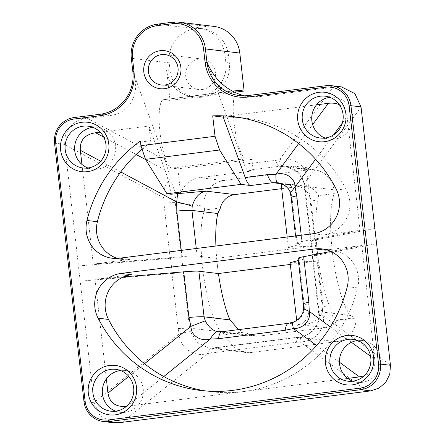 <?xml version="1.0" encoding="UTF-8"?>
<svg xmlns="http://www.w3.org/2000/svg" width="445" height="445" viewBox="0 0 445 445"><rect width="100%" height="100%" fill="white"/><g stroke="black" fill="none" stroke-linecap="round" stroke-linejoin="round"><path stroke-width="0.33" stroke-dasharray="2.23 1.67" d="M327.153 249.995A30.638 29.832 -83.1 0 1 332.421 250.151A30.638 29.832 -83.1 0 1 357.685 287.926A137.878 134.234 96.9 0 1 243.12 391.617A137.878 134.234 96.9 0 1 211.091 391.717A137.878 134.234 96.9 0 1 205.89 390.988M123.426 276.907L95.024 279.288L131.503 274.676M290.312 264.447L318.364 260.898L316.629 245.701L288.371 247.42L302.177 243.966L297.171 243.365A30.638 1.658 173.5 0 1 296.37 243.081A30.638 1.658 173.5 0 1 301.933 241.479L360.05 230.36L323.571 234.971A30.638 29.832 -83.1 0 0 346.555 190.221L336.131 188.969M290.101 262.622L318.364 260.898M298.361 260.553L303.913 259.162L309.108 304.758L304.102 304.157L304.347 308.252L303.473 308.774M298.106 258.284A30.638 1.658 173.5 0 0 298.906 258.562L303.913 259.162M325.301 250.173L361.779 245.562L330.924 251.464M142.072 149.075A137.878 134.234 96.9 0 1 150.816 142.211L140.392 140.959M117.502 258.4A30.638 29.832 -83.1 0 0 122.653 259.502A30.638 29.832 -83.1 0 0 129.773 259.474L119.355 258.222M171.091 194.243C169.662 185.509 167.615 177.41 164.945 169.934L148.964 125.996L107.379 131.258A21.065 20.509 -83.1 0 0 97.639 127.309A21.065 20.509 -83.1 0 0 92.788 127.32M150.816 142.211L148.964 125.996M316.629 245.701L216.598 258.35L218.328 273.547M129.773 259.474L93.289 264.091L181.999 256.643A30.638 1.658 -6.5 0 1 197.141 256.009L216.598 258.35M316.523 104.814L223.067 116.629L223.123 117.102M223.067 116.629L223.24 117.102M238.759 117.408A137.878 134.234 96.9 0 1 243.982 117.931A137.878 134.234 96.9 0 1 346.555 190.221M213.817 26.383A30.638 29.832 -83.1 0 0 206.697 26.405L191.878 28.28A30.638 29.832 96.9 0 1 198.998 28.258A30.638 29.832 96.9 0 1 224.981 54.93L225.849 62.528A30.638 29.832 96.9 0 1 199.672 96.671A30.638 29.832 96.9 0 1 192.552 96.699A30.638 29.832 96.9 0 1 166.569 70.021L170.035 100.42L163.955 99.691A34.471 7.648 82.8 0 0 163.526 99.691A34.471 7.648 82.8 0 0 160.144 133.9A34.471 7.648 82.8 0 0 171.748 168.088L177.828 168.816L180.681 193.903L176.404 193.386C174.084 190.271 172.104 185.02 170.463 177.638L165.106 159.933L132.983 71.612C141.015 92.504 130.151 113.419 110.188 115.483L100.114 114.27M170.04 70.438L169.178 62.84A30.638 29.832 96.9 0 1 202.469 28.675A30.638 29.832 96.9 0 1 228.457 55.347L229.32 62.945A30.638 29.832 96.9 0 1 196.028 97.116A30.638 29.832 96.9 0 1 170.04 70.438L166.569 70.021M165.106 159.933L87.509 118.348L84.216 118.759L75.811 121.613L69.275 127.476L65.332 135.464L64.62 144.369L78.47 265.965L170.185 258.267A22.979 1.24 -6.5 0 1 181.538 257.788L175.263 202.692L175.224 199.093L176.404 193.386M87.509 118.348L110.188 115.483M235.299 92.699A34.471 7.648 82.8 0 0 235.077 130.452A34.471 7.648 82.8 0 0 245.846 158.715L171.748 168.088M207.081 62.239L244.16 164.194A22.979 5.101 82.8 0 0 248.232 170.246L253.222 170.847L251.926 159.449L245.846 158.715M244.155 95.82L249.206 96.737L258.384 96.743L336.159 86.903L341.46 86.881M113.475 422.75L100.242 416.031L94.056 402.753L78.47 265.965L170.518 258.278A22.979 1.24 173.5 0 1 181.744 257.816L181.538 257.788M347.695 378.395L138.551 404.839A21.065 20.509 -83.1 0 0 141.922 383.568A21.065 20.509 -83.1 0 0 125.345 370.49A21.065 20.509 -83.1 0 0 120.495 370.501M361.779 245.562L373.132 345.209A21.065 20.509 -83.1 0 0 362.464 340.514A21.065 20.509 -83.1 0 0 357.619 340.52M95.024 279.288L106.377 378.934M352.729 381.181A21.065 20.509 -83.1 0 0 357.435 382.338A21.065 20.509 -83.1 0 0 362.33 382.322A21.065 20.509 -83.1 0 0 379.602 367.336A21.065 20.509 -83.1 0 0 373.132 345.209L374.746 359.365C375.441 367.581 371.881 373.094 364.06 375.897M215.908 246.018A65.109 14.446 82.8 0 0 217.46 265.949A65.109 14.446 82.8 0 0 218.428 273.536M296.682 320.367L297.243 325.317L302.695 324.967C316.067 323.059 322.836 316.879 322.998 306.427L317.802 260.831M309.108 304.758C309.614 315.294 306.566 321.919 299.963 324.639L297.243 325.317M281.229 184.725L292.003 184.519C302.889 186.394 309.18 191.567 310.877 200.039L317.825 200.873A65.109 14.446 82.8 0 0 317.496 253.3A65.109 14.446 82.8 0 0 329.945 307.261L322.998 306.427M202.28 89.49A15.319 14.913 -83.1 0 0 212.515 65.07A15.319 14.913 -83.1 0 0 202.375 59.079A15.319 14.913 -83.1 0 0 186.85 68.313A15.319 14.913 -83.1 0 0 198.72 89.501A15.319 14.913 -83.1 0 0 202.28 89.49M87.904 167.982A21.065 20.509 -83.1 0 0 92.61 169.139A21.065 20.509 -83.1 0 0 97.505 169.122A21.065 20.509 -83.1 0 0 114.938 153.547A21.065 20.509 -83.1 0 0 107.379 131.258L100.153 132.171M325.022 138A21.065 20.509 -83.1 0 0 329.728 139.157A21.065 20.509 -83.1 0 0 334.623 139.14A21.065 20.509 -83.1 0 0 348.696 130.713A21.065 20.509 -83.1 0 0 334.757 97.327A21.065 20.509 -83.1 0 0 329.912 97.338M115.611 411.163A21.065 20.509 -83.1 0 0 120.317 412.32A21.065 20.509 -83.1 0 0 125.212 412.304A21.065 20.509 -83.1 0 0 138.551 404.839L126.386 406.374M81.936 164.439L93.289 264.091M281.674 188.663L301.499 186.155A17.233 16.782 96.9 0 1 305.504 186.143A17.233 16.782 96.9 0 1 318.531 195.594L334.295 193.603A65.109 14.446 82.8 0 0 331.047 210.218A65.109 14.446 82.8 0 0 332.315 251.425A65.109 14.446 82.8 0 0 340.531 293.466A65.109 14.446 82.8 0 0 350.666 315.466L354.359 317.802L335.374 320.205C333.316 318.626 331.497 314.287 329.912 307.184M282.77 184.341L286.625 183.874C292.198 185.109 295.652 189.943 296.982 198.364L302.177 243.966M342.361 122.948L347.083 116.557L360.05 230.36M287.186 237.007L288.371 247.42M310.877 200.039L316.072 245.634M235.577 92.132L170.035 100.42M175.224 199.093L163.671 197.719L164.411 186.945L170.463 177.638M293.305 166.068L293.45 167.376L291.948 167.075L288.371 167.303L293.305 166.068L307.195 167.737L297.305 168.377L309.03 169.784L223.813 180.559A22.979 22.372 -83.1 0 0 204.183 206.168L175.263 202.692A22.979 1.24 173.5 0 0 163.905 203.17L163.671 197.719L64.647 144.647M253.222 170.847L199.499 177.638A22.979 22.372 -83.1 0 0 180.681 193.903M251.926 159.449L177.828 168.816M244.16 164.194L279.332 159.916C291.503 156.156 307.189 164.633 307.64 179.507L361.045 107.173M248.232 170.246L279.727 166.263L285.273 166.274L297.788 171.737L304.38 182.884L303.713 182.411L307.64 179.507L314.782 239.983L374.868 228.485L314.904 240.022A22.979 1.24 173.5 0 0 310.816 241.212L312.551 256.409A22.979 1.24 173.5 0 1 316.634 255.224L376.603 243.688L316.512 255.185L323.153 315.744C325.757 329.65 314.048 342.149 300.019 341.843L207.643 353.536C193.091 357.619 179.602 347.267 179.196 333.95L178.195 328.56L171.915 273.464L80.2 281.162L172.248 273.48L170.518 258.278M304.347 308.252C303.657 315.205 300.025 319.86 293.439 322.219L288.866 323.304L222.177 331.736L218.067 331.731M221.799 331.736A30.638 6.797 82.8 0 1 222.177 331.736L258.64 336.12A17.233 16.782 96.9 0 1 254.64 336.131A17.233 16.782 96.9 0 1 245.568 331.987L243.827 331.781L238.587 329.611M243.827 331.781L224.842 334.178L220.993 331.864A65.109 14.446 82.8 0 1 210.858 309.865A65.109 14.446 82.8 0 1 202.642 267.823A65.109 14.446 82.8 0 1 201.374 226.616A65.109 14.446 82.8 0 1 204.617 210.001L220.381 208.004M258.64 336.12L325.334 327.687A17.233 16.782 -83.1 0 0 337.11 320.417L335.374 320.205M317.825 200.873L318.531 195.594M347.083 116.557C346.382 110.966 343.829 107.045 339.413 104.786M204.617 210.001L204.183 206.168M309.03 169.784A22.979 22.372 96.9 0 1 314.37 169.768A22.979 22.372 96.9 0 1 333.856 189.776L334.295 193.603M277.508 182.784L277.552 182.789C284.527 183.863 289.117 187.551 291.314 193.853L291.981 197.764A30.638 1.658 -6.5 0 1 291.175 197.485M291.314 193.853L290.285 192.88M171.915 273.464A22.979 1.24 -6.5 0 1 183.273 272.991L183.474 273.013A22.979 1.24 173.5 0 0 172.248 273.48M282.28 166.102C281.14 165.868 280.161 163.805 279.332 159.916L332.932 87.32M297.305 168.377L307.345 169.044L293.45 167.376M304.38 182.884L304.936 186.299L304.336 186.088L303.713 182.411C302.717 177.978 300.42 174.229 296.826 171.158C291.475 167.676 287.626 166.046 285.273 166.274L291.948 167.075M307.195 167.737L307.345 169.044M316.512 255.185A22.979 1.24 173.5 0 0 312.346 256.387A22.979 1.24 173.5 0 0 312.946 256.593L319.449 315.399C318.67 326.419 312.969 333.5 302.355 336.643L211.108 348.207L208.85 348.068L197.452 342.728L190.327 331.636C188.686 331.692 184.975 332.459 179.196 333.95L94.023 402.475M251.114 352.484L336.325 341.71L299.207 337.254L213.711 348.029A22.979 5.101 82.8 0 1 213.995 348.029L251.114 352.484A22.979 22.372 96.9 0 1 245.773 352.501L211.108 348.207C209.823 348.124 208.666 349.898 207.643 353.536L122.141 422.327M190.327 331.636L189.548 328.087L220.993 331.864M390.426 365L323.153 315.744L318.843 315.416C319.521 326.102 309.308 335.602 301.91 336.676L298.923 337.254M367.564 391.3L300.019 341.843C300.186 338.317 300.965 336.581 302.355 336.643L301.916 336.676M314.782 239.983A22.979 1.24 173.5 0 0 310.61 241.184A22.979 1.24 173.5 0 0 311.216 241.396L311.417 241.418A22.979 1.24 173.5 0 1 310.816 241.212M312.946 256.593L311.417 241.418M312.551 256.409A22.979 1.24 173.5 0 0 313.152 256.62M293.439 322.219L292.988 322.197M245.773 352.501A22.979 22.372 96.9 0 1 226.577 334.39L245.568 331.987M336.325 341.71A22.979 22.372 -83.1 0 0 356.095 318.014L337.11 320.417M224.842 334.178L226.577 334.39M356.095 318.014L354.359 317.802M357.685 287.926L347.267 286.675M323.571 234.971L313.147 233.72M228.457 55.347L224.981 54.93M169.178 62.84L131.32 58.289M191.878 28.28L157.497 24.147M172.315 22.272L206.697 26.405M74.176 117.552L84.216 118.759M54.546 143.162L64.62 144.369M248.31 95.536L258.384 96.743M83.983 401.546L94.056 402.753M326.118 85.696L336.159 86.903M144.525 363.699L128.783 376.364M330.379 326.88L351.455 342.311M370.568 356.306L374.746 359.365M298.906 258.562L304.102 304.157A30.638 1.658 -6.5 0 1 303.295 303.879M286.675 184.375L301.499 186.155M281.318 183.729L283.943 184.046M164.945 169.934L145.637 159.583M136.103 154.476L103.707 137.116M120.751 171.948L100.698 161.201M315.583 159.215L333.544 134.896M301.221 235.233L301.933 241.479M181.999 256.643L181.287 250.396M296.982 198.364L291.981 197.764L297.171 243.365M197.141 256.009L196.284 248.499M298.651 143.529L312.64 124.583M229.32 62.945L225.849 62.528M223.813 180.559L199.499 177.638M237.213 90.43L163.955 99.691M288.371 167.303L279.727 166.263A22.979 5.101 -97.2 0 1 275.655 160.211M170.185 258.267L163.905 203.17M316.634 255.224L314.904 240.022M316.612 345.487L339.44 362.208M163.771 376.531L126.736 406.33M299.963 324.639L288.488 323.304M325.334 327.687L302.695 324.967M178.195 328.56L189.548 328.087L183.273 272.991M183.474 273.013L181.744 257.816M308.502 184.886C304.708 185.626 303.518 186.099 304.936 186.299L333.856 189.776M210.969 348.196L213.711 348.029A22.979 5.101 82.8 0 0 211.208 353.258M299.207 337.254C297.916 337.16 296.987 338.906 296.42 342.483M304.936 186.299L311.216 241.396M350.666 315.466L319.221 311.689A22.979 1.24 -6.5 0 1 318.62 311.483A22.979 1.24 -6.5 0 1 322.792 310.276M211.091 391.717L200.667 390.465M332.421 250.151L321.996 248.9M122.653 259.502L112.235 258.245M243.982 117.931L233.564 116.679M202.469 28.675L198.998 28.258M239.416 95.564L249.206 96.737M202.375 59.079L165.039 54.596M198.72 89.501L161.385 85.017M97.639 127.309L88.082 126.163M92.61 169.139L83.059 167.988M334.757 97.327L325.206 96.181M329.728 139.157L320.178 138.011M125.345 370.49L115.789 369.344M120.317 412.32L110.766 411.174M362.464 340.514L352.913 339.363M357.435 382.338L347.884 381.193M295.558 235.945L296.37 243.081M192.552 96.699L196.028 97.116M163.526 99.691L237.624 90.324M218.451 331.781L254.64 336.131M292.003 184.519L305.504 186.143M277.146 182.734L286.625 183.874M304.408 168.572L314.37 169.768M304.336 186.088L310.61 241.184M312.346 256.387L318.843 315.416"/><path stroke-width="0.67" d="M132.454 58.061A29.109 28.341 96.9 0 1 157.319 25.626L172.137 23.752A29.109 28.341 96.9 0 1 203.588 49.067L205.101 62.367A39.833 38.776 -83.1 0 0 248.138 97.016L325.94 87.175A21.449 20.882 96.9 0 1 349.114 105.832L378.556 364.21A21.449 20.882 96.9 0 1 360.228 388.112L108.291 419.969A21.449 20.882 96.9 0 1 85.117 401.312L55.681 142.934A21.449 20.882 96.9 0 1 74.004 119.032L99.936 115.75A39.833 38.776 -83.1 0 0 133.967 71.361L132.454 58.061L131.32 58.289A30.638 29.832 96.9 0 1 157.497 24.147L172.315 22.272A30.638 29.832 96.9 0 1 179.435 22.25A30.638 29.832 96.9 0 1 205.418 48.922L206.931 62.222A38.298 37.285 -83.1 0 0 239.416 95.564A38.298 37.285 -83.1 0 0 248.31 95.536L326.118 85.696A22.979 22.372 96.9 0 1 331.453 85.679A22.979 22.372 96.9 0 1 350.944 105.688L380.38 364.066A22.979 22.372 96.9 0 1 360.75 389.675L108.814 421.532A22.979 22.372 96.9 0 1 103.474 421.549A22.979 22.372 96.9 0 1 83.983 401.546L54.546 143.162A22.979 22.372 96.9 0 1 74.176 117.552L100.114 114.27A38.298 37.285 -83.1 0 0 132.833 71.589L131.32 58.289M232.702 390.365A137.878 134.234 96.9 0 1 200.667 390.465A137.878 134.234 96.9 0 1 98.1 318.181A30.638 29.832 96.9 0 1 121.085 273.425L314.882 248.922A30.638 29.832 -83.1 0 1 321.996 248.9A30.638 29.832 -83.1 0 1 347.267 286.675A137.878 134.234 96.9 0 1 232.702 390.365M164.505 88.7A19.152 18.646 -83.1 0 0 177.305 58.173A19.152 18.646 -83.1 0 0 145.215 62.233A19.152 18.646 -83.1 0 0 164.505 88.7M87.515 171.67A24.892 24.236 -83.1 0 0 104.152 131.987A24.892 24.236 -83.1 0 0 62.439 137.26A24.892 24.236 -83.1 0 0 87.515 171.67M324.639 141.688A24.892 24.236 -83.1 0 0 341.271 102.005A24.892 24.236 -83.1 0 0 299.557 107.278A24.892 24.236 -83.1 0 0 324.639 141.688M115.227 414.851A24.892 24.236 -83.1 0 0 131.859 375.168A24.892 24.236 -83.1 0 0 90.146 380.442A24.892 24.236 -83.1 0 0 115.227 414.851M352.345 384.869A24.892 24.236 -83.1 0 0 368.977 345.186A24.892 24.236 -83.1 0 0 327.264 350.46A24.892 24.236 -83.1 0 0 352.345 384.869M86.97 220.47A137.878 134.234 96.9 0 1 140.392 140.959L140.926 145.643L215.03 136.276L212.699 115.85A137.878 134.234 96.9 0 1 233.564 116.679A137.878 134.234 96.9 0 1 336.131 188.969A30.638 29.832 -83.1 0 1 313.147 233.72L119.355 258.222A30.638 29.832 -83.1 0 1 112.235 258.245A30.638 29.832 -83.1 0 1 86.97 220.47L97.388 221.721A137.878 134.234 96.9 0 1 142.072 149.075M205.89 390.988A137.878 134.234 96.9 0 1 108.519 319.432A30.638 29.832 96.9 0 1 131.503 274.676L121.085 273.425M123.426 276.907L183.729 271.845A30.638 1.658 -6.5 0 1 198.87 271.211L218.328 273.547L290.312 264.447M296.682 320.367L290.101 262.622L298.361 260.553M330.924 251.464L303.662 256.682A30.638 1.658 173.5 0 0 298.106 258.284L303.295 303.879A30.638 1.658 -6.5 0 1 308.858 302.277L309.275 311.428C311.316 321.129 302.238 329 293.472 328.549L285.15 330.273L218.462 338.706L210.352 339.051C201.446 341.743 191.033 336.27 190.888 326.396L188.925 317.441L183.729 271.845M327.153 249.995A30.638 29.832 -83.1 0 0 325.301 250.173L314.882 248.922M164.939 85.006A15.319 14.913 -83.1 0 0 175.18 60.581A15.319 14.913 -83.1 0 0 165.039 54.596A15.319 14.913 -83.1 0 0 149.509 63.83A15.319 14.913 -83.1 0 0 161.385 85.017A15.319 14.913 -83.1 0 0 164.939 85.006M87.954 167.976A21.065 20.509 -83.1 0 0 106.088 147.011A21.065 20.509 -83.1 0 0 88.082 126.163A21.065 20.509 -83.1 0 0 65.209 144.631A21.065 20.509 -83.1 0 0 83.059 167.988A21.065 20.509 -83.1 0 0 87.954 167.976M325.072 137.995A21.065 20.509 -83.1 0 0 343.206 117.029A21.065 20.509 -83.1 0 0 325.206 96.181A21.065 20.509 -83.1 0 0 302.327 114.649A21.065 20.509 -83.1 0 0 320.178 138.011A21.065 20.509 -83.1 0 0 325.072 137.995M115.661 411.158A21.065 20.509 -83.1 0 0 133.795 390.193A21.065 20.509 -83.1 0 0 115.789 369.344A21.065 20.509 -83.1 0 0 92.916 387.812A21.065 20.509 -83.1 0 0 110.766 411.174A21.065 20.509 -83.1 0 0 115.661 411.158M352.779 381.176A21.065 20.509 -83.1 0 0 370.913 360.211A21.065 20.509 -83.1 0 0 352.913 339.363A21.065 20.509 -83.1 0 0 330.034 357.83A21.065 20.509 -83.1 0 0 347.884 381.193A21.065 20.509 -83.1 0 0 352.779 381.176M97.388 221.721A30.638 29.832 -83.1 0 0 117.502 258.4M181.287 250.396L176.804 211.047L176.71 201.935L177.616 193.636L171.091 194.243L166.964 193.747L241.062 184.375L250.618 185.526L272.846 182.711L277.53 182.784C276.328 182.539 275.783 179.724 275.9 174.34C284.305 171.62 294.901 177.021 295.096 186.967L296.737 195.883L301.221 235.233M140.926 145.643L145.498 159.366L166.964 193.747M215.03 136.276L219.602 149.998L241.062 184.375M145.498 159.366L219.602 149.998M238.759 117.408A137.878 134.234 96.9 0 0 223.123 117.102L212.699 115.85M223.24 117.102L245.189 177.455A30.638 6.797 82.8 0 0 250.618 185.526M235.299 92.699A34.471 7.648 82.8 0 1 237.624 90.324A34.471 7.648 82.8 0 1 238.053 90.324L244.133 91.053L239.805 53.055A30.638 29.832 -83.1 0 0 213.817 26.383L179.435 22.25M205.101 62.367L207.081 62.239C214.217 79.488 226.577 90.685 244.155 95.82M349.114 105.832L350.944 105.688L361.017 106.895L390.454 365.278L389.792 374.189L385.837 382.177L379.168 388.023L370.791 390.882L118.854 422.739L113.475 422.75L103.474 421.549M361.017 106.895L354.86 93.584L341.46 86.881L331.453 85.679M357.619 340.52A21.065 20.509 -83.1 0 0 340.141 356.078A21.065 20.509 -83.1 0 0 347.695 378.395A21.065 20.509 -83.1 0 0 352.729 381.181M120.495 370.501A21.065 20.509 -83.1 0 0 106.377 378.934L107.99 393.096C109.531 402.764 115.667 407.192 126.386 406.374M218.428 273.536A65.109 14.446 82.8 0 0 229.909 319.911L238.587 329.611M92.788 127.32A21.065 20.509 -83.1 0 0 75.478 142.289A21.065 20.509 -83.1 0 0 81.936 164.439A21.065 20.509 -83.1 0 0 87.904 167.982M329.912 97.338A21.065 20.509 -83.1 0 0 316.523 104.814A21.065 20.509 -83.1 0 0 325.022 138M106.377 378.934A21.065 20.509 -83.1 0 0 115.611 411.163M215.908 246.018A65.109 14.446 82.8 0 1 217.789 213.517L220.381 208.004A17.233 16.782 -83.1 0 1 234.81 194.587L281.674 188.663M287.186 237.007L281.229 184.725L282.77 184.341M177.616 193.636L206.157 191.144L202.186 192.34L199.905 191.639M100.153 132.171L95.564 132.749C84.739 134.535 79.655 140.381 80.323 150.282L81.936 164.439M281.318 183.729L272.846 182.711A30.638 6.797 -97.2 0 1 267.417 174.64L275.9 174.34L298.651 143.529M339.413 104.786C336.32 103.285 332.626 102.795 328.338 103.318L316.523 104.814M244.133 91.053L235.577 92.132M364.06 375.897L359.51 376.898L347.695 378.395M303.295 303.879L303.473 308.774C303.496 313.213 300.542 319.293 292.988 322.197L288.488 323.304L221.799 331.736L218.067 331.731C212.933 330.88 208.666 327.247 205.262 320.839L190.888 326.396L144.525 363.699M205.262 320.839L204.066 316.807C201.83 316.579 196.785 316.79 188.925 317.441M303.473 308.774L309.275 311.428L330.379 326.88M196.284 248.499L191.945 210.413L192.212 206.319C194.115 199.532 197.435 194.871 202.186 192.34M315.583 159.215L295.096 186.967L290.285 192.88C289.345 187.551 281.785 182.8 277.53 182.784L277.508 182.784M192.212 206.319C189.982 205.312 184.814 203.849 176.71 201.935L120.751 171.948M293.439 322.219C292.209 321.885 292.22 323.993 293.472 328.549L316.612 345.487M218.067 331.731C215.697 331.542 213.127 333.984 210.352 339.051L163.771 376.531M157.319 25.626L157.497 24.147M133.967 71.361L132.833 71.589M172.137 23.752L172.315 22.272M99.936 115.75L100.114 114.27M203.588 49.067L205.418 48.922L239.805 53.055M74.004 119.032L74.176 117.552M55.681 142.934L54.546 143.162M248.138 97.016L248.31 95.536M85.117 401.312L83.983 401.546M325.94 87.175L326.118 85.696M108.291 419.969L108.814 421.532L118.854 422.739M360.228 388.112L360.75 389.675L370.791 390.882M378.556 364.21L380.38 364.066L390.454 365.278M108.519 319.432L98.1 318.181M128.783 376.364L107.99 393.096M303.662 256.682L308.858 302.277M351.455 342.311L370.568 356.306M229.909 319.911L204.066 316.807L198.87 271.211M234.81 194.587L206.157 191.144M145.637 159.583L136.103 154.476M103.707 137.116L95.564 132.749M100.698 161.201L80.323 150.282M333.544 134.896L342.361 122.948M295.558 235.945L291.175 197.485A30.638 1.658 -6.5 0 1 296.737 195.883M217.789 213.517L191.945 210.413A30.638 1.658 173.5 0 0 176.804 211.047M245.189 177.455L267.417 174.64M312.64 124.583L328.338 103.318M238.053 90.324L237.213 90.43M339.44 362.208L359.51 376.898M288.866 323.304C287.147 323.192 285.907 325.512 285.15 330.273M221.799 331.736A30.638 6.797 82.8 0 0 218.462 338.706M290.285 192.88L291.175 197.485"/></g></svg>

